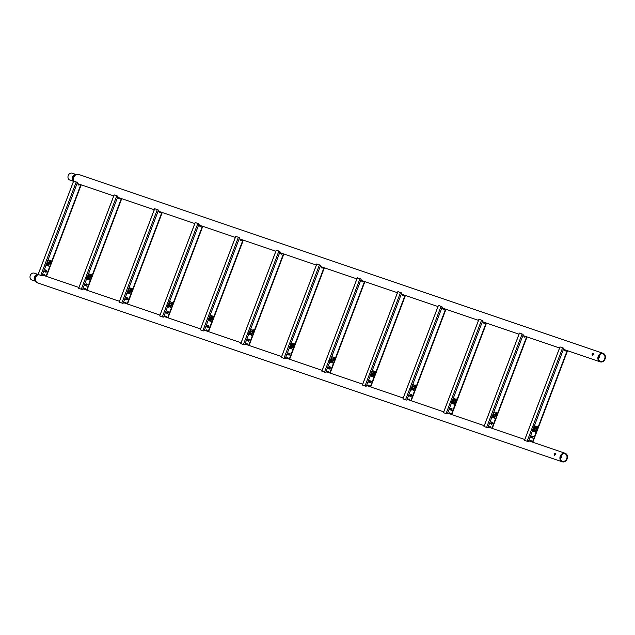 <?xml version="1.0" encoding="UTF-8"?>
<svg xmlns="http://www.w3.org/2000/svg" width="635" height="635" viewBox="0 0 635 635"><rect width="100%" height="100%" fill="white"/><g stroke="black" fill="none" stroke-linecap="round" stroke-linejoin="round"><path stroke-width="0.95" d="M592.606 355.608L592.439 354.282L593.503 353.37M592.034 354.124L593.328 353.235L593.408 354.592L592.384 355.592L592.034 354.124M599.694 355.838L598.797 358.077M598.321 357.791L599.861 357.164L599.488 355.687L598.654 356.314M72.271 173.252A3.612 2.961 108.8 0 0 72.152 173.212A3.612 2.961 108.8 0 0 68.215 175.601A3.612 2.961 108.8 0 0 69.707 179.999A3.612 2.961 108.8 0 0 69.826 180.038A3.612 2.961 108.8 0 0 69.945 180.078M603.059 353.893A3.969 3.254 108.8 0 0 602.933 353.846A3.969 3.254 108.8 0 0 598.599 356.473A3.969 3.254 108.8 0 0 600.242 361.307A3.969 3.254 108.8 0 0 600.369 361.355A3.969 3.254 108.8 0 0 604.703 358.727A3.969 3.254 108.8 0 0 603.059 353.893M600.051 361.807A4.501 3.691 108.8 0 0 600.194 361.863A4.501 3.691 108.8 0 0 605.115 358.886A4.501 3.691 108.8 0 0 603.25 353.393A4.501 3.691 108.8 0 0 603.107 353.338A4.501 3.691 108.8 0 0 598.186 356.322A4.501 3.691 108.8 0 0 600.051 361.807M554.649 455.533L554.482 454.208L555.546 453.295M554.069 454.049L555.371 453.16L555.45 454.517L554.426 455.517L554.069 454.049M561.737 455.763L560.84 458.002M560.364 457.716L561.904 457.089L561.53 455.612L560.697 456.24M34.314 273.177A3.612 2.961 108.8 0 0 34.195 273.137A3.612 2.961 108.8 0 0 30.258 275.526A3.612 2.961 108.8 0 0 31.75 279.924A3.612 2.961 108.8 0 0 31.869 279.964A3.612 2.961 108.8 0 0 31.988 280.003M565.102 453.819A3.969 3.254 108.8 0 0 564.975 453.771A3.969 3.254 108.8 0 0 560.642 456.398A3.969 3.254 108.8 0 0 562.285 461.24A3.969 3.254 108.8 0 0 562.412 461.28A3.969 3.254 108.8 0 0 566.745 458.653A3.969 3.254 108.8 0 0 565.102 453.819M562.094 461.732A4.501 3.691 108.8 0 0 562.237 461.788A4.501 3.691 108.8 0 0 567.158 458.811A4.501 3.691 108.8 0 0 565.293 453.319A4.501 3.691 108.8 0 0 565.15 453.263A4.501 3.691 108.8 0 0 560.229 456.247A4.501 3.691 108.8 0 0 562.094 461.732M531.717 441.865L531.344 440.976A1.072 0.873 108.8 0 0 530.296 440.563L528.471 441.389L532.503 430.768A1.421 1.159 -71.2 0 1 534.13 428.815A1.421 1.159 -71.2 0 1 534.805 429.816M533.202 429.951A1.032 0.849 -71.2 0 1 534.773 430.578A1.032 0.849 -71.2 0 1 533.202 429.951M534.305 430.395A0.516 0.421 -71.2 0 1 533.519 430.078A0.516 0.421 -71.2 0 1 534.305 430.395M536.48 427.807A1.032 0.849 -71.2 0 1 538.051 428.434A1.032 0.849 -71.2 0 1 536.48 427.807M537.583 428.252A0.516 0.421 -71.2 0 1 536.797 427.934A0.516 0.421 -71.2 0 1 537.583 428.252M535.456 430.459L535.257 431.26L535.424 430.466M534.17 427.355L534.424 426.609M534.368 431.117A1.421 1.159 -71.2 0 1 532.503 430.768L533.757 427.466A1.206 0.992 108.8 0 0 535.686 427.506A1.206 0.992 108.8 0 0 534.241 426.204A1.206 0.992 108.8 0 0 533.757 427.466L563.721 348.583L564.523 350.456A1.072 0.873 -71.2 0 0 565.571 350.869L566.595 350.409M532.956 436.126L533.313 436.737L532.503 436.531L532.781 437.832L532.233 438.126L532.368 436.475L532.892 436.324M531.971 437.523L532.781 437.832L532.233 438.126M531.424 437.523L530.876 437.523L531.932 435.769L531.281 437.467L531.757 437.658M564.848 350.845A1.072 0.873 108.8 0 0 565.277 350.774L566.309 350.306M530.725 440.492A1.072 0.873 -71.2 0 1 531.05 440.881L531.431 441.762M563.491 348.131L560.014 346.924L524.526 440.357L527.995 441.563M536.289 431.927A1.206 0.992 108.8 0 0 536.194 429.863A1.206 0.992 108.8 0 0 535.337 432.117A1.206 0.992 108.8 0 0 536.289 431.927L532.424 442.103M537.647 428.974A1.421 1.159 -71.2 0 1 535.821 427.561A1.421 1.159 -71.2 0 1 538.083 427.672M532.852 436.086L533.313 436.737M532.36 436.483L532.781 436.285L532.487 436.745M532.344 436.689L532.805 437.515M532.662 437.459L532.09 438.079M524.526 440.357L524.939 440.515L524.526 440.357M491.188 428.038L490.807 427.157A1.072 0.873 108.8 0 0 489.76 426.736L487.942 427.561L491.974 416.949A1.421 1.159 -71.2 0 1 493.593 414.988A1.421 1.159 -71.2 0 1 494.276 415.996M492.673 416.123A1.032 0.849 -71.2 0 1 494.244 416.75A1.032 0.849 -71.2 0 1 492.673 416.123M493.776 416.568A0.516 0.421 -71.2 0 1 492.99 416.258A0.516 0.421 -71.2 0 1 493.776 416.568M495.951 413.98A1.032 0.849 -71.2 0 1 497.522 414.607A1.032 0.849 -71.2 0 1 495.951 413.98M497.054 414.425A0.516 0.421 -71.2 0 1 496.268 414.115A0.516 0.421 -71.2 0 1 497.054 414.425M494.641 417.378L495.022 416.655L494.657 417.401M493.641 413.528L494.022 412.806L493.657 413.552M493.832 417.29A1.421 1.159 -71.2 0 1 491.974 416.949L493.228 413.639A1.206 0.992 108.8 0 0 495.149 413.687A1.206 0.992 108.8 0 0 493.705 412.385A1.206 0.992 108.8 0 0 493.228 413.639L523.192 334.764L523.994 336.629A1.072 0.873 -71.2 0 0 525.042 337.05L526.066 336.582M492.427 422.299L492.784 422.918L491.974 422.712L492.252 424.013L491.704 424.299L491.419 423.815L492.109 423.966L491.831 422.656L492.395 422.513M491.442 423.704L492.252 424.013L491.704 424.299M490.895 423.696L490.339 423.704L491.538 421.997L490.744 423.648L491.228 423.831M524.319 337.018A1.072 0.873 108.8 0 0 524.748 336.947L525.78 336.486M490.188 426.664A1.072 0.873 -71.2 0 1 490.522 427.053L490.895 427.942M522.962 334.312L519.486 333.097L483.997 426.529L487.466 427.736M495.76 418.1A1.206 0.992 108.8 0 0 495.657 416.044A1.206 0.992 108.8 0 0 494.8 418.298A1.206 0.992 108.8 0 0 495.76 418.1L491.895 428.284M497.11 415.147A1.421 1.159 -71.2 0 1 495.292 413.742A1.421 1.159 -71.2 0 1 497.554 413.853M492.323 422.267L492.784 422.918M491.823 422.664L492.363 422.497L491.958 422.918M491.815 422.87L492.276 423.688M492.133 423.64L491.561 424.251M483.997 426.529L484.402 426.688M450.659 414.218L450.278 413.329A1.072 0.873 108.8 0 0 449.231 412.917L447.413 413.742L451.445 403.122A1.421 1.159 -71.2 0 1 453.065 401.169A1.421 1.159 -71.2 0 1 453.747 402.169M452.144 402.304A1.032 0.849 -71.2 0 1 453.715 402.931A1.032 0.849 -71.2 0 1 452.144 402.304M453.247 402.749A0.516 0.421 -71.2 0 1 452.461 402.439A0.516 0.421 -71.2 0 1 453.247 402.749M455.422 400.161A1.032 0.849 -71.2 0 1 456.994 400.788A1.032 0.849 -71.2 0 1 455.422 400.161M456.525 400.606A0.516 0.421 -71.2 0 1 455.739 400.288A0.516 0.421 -71.2 0 1 456.525 400.606M454.112 403.558L454.493 402.836L454.128 403.582M453.112 399.709L453.366 398.97M453.303 403.471A1.421 1.159 -71.2 0 1 451.445 403.122L452.699 399.82A1.206 0.992 108.8 0 0 454.62 399.859A1.206 0.992 108.8 0 0 453.176 398.558A1.206 0.992 108.8 0 0 452.699 399.82L482.663 320.937L483.457 322.81A1.072 0.873 -71.2 0 0 484.505 323.231L485.537 322.763M451.89 408.48L452.255 409.099L451.437 408.892L451.723 410.186L451.175 410.48L450.882 409.996L451.58 410.147L451.302 408.829L451.866 408.686M450.906 409.877L451.723 410.186L451.175 410.48M450.358 409.877L449.882 409.686L451.009 408.178L450.215 409.829L450.699 410.012M483.791 323.199A1.072 0.873 108.8 0 0 484.219 323.128L485.251 322.659M449.659 412.845A1.072 0.873 -71.2 0 1 449.993 413.234L450.366 414.123M482.425 320.484L478.957 319.278L443.468 412.71L446.937 413.917M455.224 404.281A1.206 0.992 108.8 0 0 455.128 402.217A1.206 0.992 108.8 0 0 454.271 404.479A1.206 0.992 108.8 0 0 455.224 404.281L451.358 414.457M456.581 401.328A1.421 1.159 -71.2 0 1 454.763 399.915A1.421 1.159 -71.2 0 1 457.025 400.026M451.795 408.448L452.255 409.099M451.279 409.051L451.747 409.869M451.596 409.821L451.033 410.432M443.468 412.71L443.873 412.869M410.131 400.399L409.75 399.51A1.072 0.873 108.8 0 0 408.702 399.09L406.876 399.915L410.916 389.303A1.421 1.159 -71.2 0 1 412.536 387.35A1.421 1.159 -71.2 0 1 413.218 388.35M411.607 388.485A1.032 0.849 -71.2 0 1 413.187 389.112A1.032 0.849 -71.2 0 1 411.607 388.485M412.718 388.93A0.516 0.421 -71.2 0 1 411.932 388.612A0.516 0.421 -71.2 0 1 412.718 388.93M414.885 386.334A1.032 0.849 -71.2 0 1 416.457 386.961A1.032 0.849 -71.2 0 1 414.885 386.334M415.988 386.778A0.516 0.421 -71.2 0 1 415.203 386.469A0.516 0.421 -71.2 0 1 415.988 386.778M413.583 389.739L413.829 388.993M412.583 385.882L412.829 385.143M412.774 389.652A1.421 1.159 -71.2 0 1 410.916 389.303L412.171 386.001A1.206 0.992 108.8 0 0 414.091 386.04A1.206 0.992 108.8 0 0 412.647 384.739A1.206 0.992 108.8 0 0 412.171 386.001L442.135 307.118L442.928 308.983A1.072 0.873 -71.2 0 0 443.976 309.404L445.008 308.935M411.361 394.652L411.718 395.272L410.908 395.065L411.194 396.367L410.647 396.661L410.353 396.176L411.051 396.319L411.17 394.811M410.377 396.057L411.194 396.367L410.647 396.661M409.829 396.049L409.281 396.057L410.337 394.303L409.686 396.002L410.162 396.184M443.262 309.38A1.072 0.873 108.8 0 0 443.69 309.308L444.714 308.84M409.131 399.018A1.072 0.873 -71.2 0 1 409.456 399.415L409.837 400.296M441.897 306.665L438.428 305.459L402.939 398.883L406.408 400.09M414.695 390.462A1.206 0.992 108.8 0 0 414.599 388.398A1.206 0.992 108.8 0 0 413.742 390.652A1.206 0.992 108.8 0 0 414.695 390.462L410.829 400.637M416.052 387.501A1.421 1.159 -71.2 0 1 414.226 386.096A1.421 1.159 -71.2 0 1 416.497 386.207M411.266 394.621L411.718 395.272M410.75 395.224L411.21 396.042M411.067 395.994L410.496 396.605M402.939 398.883L403.336 399.05M369.594 386.572L369.221 385.691A1.072 0.873 108.8 0 0 368.173 385.27L366.347 386.096L370.38 375.483A1.421 1.159 -71.2 0 1 372.007 373.523A1.421 1.159 -71.2 0 1 372.689 374.531M371.078 374.658A1.032 0.849 -71.2 0 1 372.65 375.285A1.032 0.849 -71.2 0 1 371.078 374.658M372.181 375.102A0.516 0.421 -71.2 0 1 371.396 374.793A0.516 0.421 -71.2 0 1 372.181 375.102M374.356 372.515A1.032 0.849 -71.2 0 1 375.928 373.142A1.032 0.849 -71.2 0 1 374.356 372.515M375.46 372.959A0.516 0.421 -71.2 0 1 374.674 372.65A0.516 0.421 -71.2 0 1 375.46 372.959M373.332 375.166L373.134 375.968L373.301 375.174M372.046 372.062L372.3 371.324M372.245 375.825A1.421 1.159 -71.2 0 1 370.38 375.483L371.634 372.173A1.206 0.992 108.8 0 0 373.563 372.221A1.206 0.992 108.8 0 0 372.118 370.919A1.206 0.992 108.8 0 0 371.634 372.173L401.598 293.291L402.399 295.164A1.072 0.873 -71.2 0 0 403.447 295.585L404.479 295.116M370.832 380.833L371.189 381.452L370.38 381.246L370.657 382.548L370.11 382.834L369.824 382.349L370.522 382.5L370.245 381.183L370.776 381.032M369.848 382.238L370.657 382.548L370.11 382.834M369.3 382.23L368.752 382.238L369.808 380.476L369.157 382.183L369.633 382.365M402.733 295.553A1.072 0.873 108.8 0 0 403.154 295.481L404.185 295.021M368.602 385.199A1.072 0.873 -71.2 0 1 368.927 385.588L369.308 386.477M401.368 292.838L397.899 291.632L362.402 385.064L365.879 386.27M374.166 376.634A1.206 0.992 108.8 0 0 374.071 374.571A1.206 0.992 108.8 0 0 373.213 376.833A1.206 0.992 108.8 0 0 374.166 376.634L370.3 386.81M375.523 373.682A1.421 1.159 -71.2 0 1 373.697 372.277A1.421 1.159 -71.2 0 1 375.96 372.38M370.737 380.802L371.189 381.452M370.237 381.198L370.657 380.992L370.364 381.452M370.221 381.405L370.681 382.222M370.538 382.175L369.967 382.786M362.402 385.064L362.807 385.223M329.065 372.753L328.692 371.864A1.072 0.873 108.8 0 0 327.644 371.451L325.818 372.277L329.851 361.656A1.421 1.159 -71.2 0 1 331.478 359.704A1.421 1.159 -71.2 0 1 332.153 360.704M330.549 360.839A1.032 0.849 -71.2 0 1 332.121 361.466A1.032 0.849 -71.2 0 1 330.549 360.839M331.653 361.283A0.516 0.421 -71.2 0 1 330.867 360.966A0.516 0.421 -71.2 0 1 331.653 361.283M333.827 358.696A1.032 0.849 -71.2 0 1 335.399 359.323A1.032 0.849 -71.2 0 1 333.827 358.696M334.931 359.14A0.516 0.421 -71.2 0 1 334.145 358.823A0.516 0.421 -71.2 0 1 334.931 359.14M332.518 362.093L332.899 361.371L332.542 362.109M331.518 358.243L331.899 357.513L331.541 358.259M331.708 362.006A1.421 1.159 -71.2 0 1 329.851 361.656L331.105 358.354A1.206 0.992 108.8 0 0 333.034 358.394A1.206 0.992 108.8 0 0 331.581 357.092A1.206 0.992 108.8 0 0 331.105 358.354L361.069 279.471L361.871 281.345A1.072 0.873 -71.2 0 0 362.918 281.757L363.942 281.297M330.303 367.014L330.66 367.625L329.851 367.419L330.129 368.721L329.581 369.014L329.295 368.53L329.986 368.673L329.716 367.363L330.351 367.03L329.716 367.363M330.271 367.22L329.835 367.625M329.319 368.411L330.129 368.721L329.581 369.014M328.771 368.411L328.295 368.221L329.414 366.712L328.62 368.356L329.105 368.546M362.196 281.734A1.072 0.873 108.8 0 0 362.625 281.662L363.657 281.194M328.065 371.38A1.072 0.873 -71.2 0 1 328.398 371.769L328.779 372.65M360.839 279.019L357.362 277.812L321.874 371.245L325.342 372.451M333.637 362.815A1.206 0.992 108.8 0 0 333.542 360.751A1.206 0.992 108.8 0 0 332.684 363.006A1.206 0.992 108.8 0 0 333.637 362.815L329.771 372.991M334.986 359.862A1.421 1.159 -71.2 0 1 333.169 358.45A1.421 1.159 -71.2 0 1 335.431 358.561M330.2 366.974L330.66 367.625M329.692 367.578L330.152 368.403M330.01 368.348L329.438 368.967M321.874 371.245L322.278 371.404M288.536 358.926L288.155 358.045A1.072 0.873 108.8 0 0 287.107 357.624L285.29 358.45L289.322 347.837A1.421 1.159 -71.2 0 1 290.941 345.877A1.421 1.159 -71.2 0 1 291.624 346.885M290.02 347.012A1.032 0.849 -71.2 0 1 291.592 347.639A1.032 0.849 -71.2 0 1 290.02 347.012M291.124 347.456A0.516 0.421 -71.2 0 1 290.338 347.147A0.516 0.421 -71.2 0 1 291.124 347.456M293.299 344.868A1.032 0.849 -71.2 0 1 294.87 345.496A1.032 0.849 -71.2 0 1 293.299 344.868M294.402 345.313A0.516 0.421 -71.2 0 1 293.616 345.003A0.516 0.421 -71.2 0 1 294.402 345.313M291.989 348.266L292.37 347.543L292.005 348.29M290.989 344.416L291.243 343.678M291.179 348.178A1.421 1.159 -71.2 0 1 289.322 347.837L290.576 344.527A1.206 0.992 108.8 0 0 292.497 344.575A1.206 0.992 108.8 0 0 291.052 343.273A1.206 0.992 108.8 0 0 290.576 344.527L320.54 265.652L321.342 267.518A1.072 0.873 -71.2 0 0 322.382 267.938L323.413 267.47M289.766 353.187L290.131 353.806L289.322 353.6L289.6 354.901L289.052 355.187L288.758 354.703L289.457 354.854L289.179 353.544L289.743 353.401M288.79 354.592L289.6 354.901L289.052 355.187M288.234 354.584L287.687 354.592L288.885 352.885L288.092 354.536L288.576 354.719M321.667 267.906A1.072 0.873 108.8 0 0 322.096 267.835L323.128 267.375M287.536 357.553A1.072 0.873 -71.2 0 1 287.869 357.942L288.242 358.831M320.302 265.2L316.833 263.985L281.345 357.418L284.813 358.624M293.1 348.988A1.206 0.992 108.8 0 0 293.005 346.932A1.206 0.992 108.8 0 0 292.148 349.186A1.206 0.992 108.8 0 0 293.1 348.988L289.235 359.172M294.457 346.035A1.421 1.159 -71.2 0 1 292.64 344.63A1.421 1.159 -71.2 0 1 294.902 344.741M289.671 353.155L290.131 353.806M289.171 353.552L289.711 353.385L289.306 353.806M289.155 353.758L289.623 354.576M289.481 354.528L288.909 355.14M281.345 357.418L281.749 357.576M248.007 345.107L247.626 344.218A1.072 0.873 108.8 0 0 246.578 343.805L244.761 344.63L248.793 334.01A1.421 1.159 -71.2 0 1 250.412 332.057A1.421 1.159 -71.2 0 1 251.095 333.058M249.491 333.192A1.032 0.849 -71.2 0 1 251.063 333.82A1.032 0.849 -71.2 0 1 249.491 333.192M250.595 333.637A0.516 0.421 -71.2 0 1 249.809 333.319A0.516 0.421 -71.2 0 1 250.595 333.637M252.762 331.049A1.032 0.849 -71.2 0 1 254.341 331.676A1.032 0.849 -71.2 0 1 252.762 331.049M253.873 331.494A0.516 0.421 -71.2 0 1 253.087 331.176A0.516 0.421 -71.2 0 1 253.873 331.494M251.46 334.447L251.714 333.708M250.738 329.851L250.539 330.652L250.714 329.851M250.65 334.359A1.421 1.159 -71.2 0 1 248.793 334.01L250.047 330.708A1.206 0.992 108.8 0 0 251.968 330.748A1.206 0.992 108.8 0 0 250.523 329.446A1.206 0.992 108.8 0 0 250.047 330.708L280.011 251.825L280.805 253.698A1.072 0.873 -71.2 0 0 281.853 254.111L282.885 253.651M249.237 339.368L249.595 339.987L248.785 339.773L249.071 341.074L248.523 341.368L248.229 340.884L248.928 341.027L249.047 339.519M248.253 340.765L249.071 341.074L248.523 341.368M247.706 340.765L247.158 340.765L248.214 339.011L247.563 340.717L248.047 340.9M281.138 254.087A1.072 0.873 108.8 0 0 281.567 254.016L282.591 253.548M247.007 343.733A1.072 0.873 -71.2 0 1 247.34 344.122L247.713 345.011M279.773 251.373L276.304 250.166L240.816 343.599L244.284 344.805M252.571 335.169A1.206 0.992 108.8 0 0 252.476 333.105A1.206 0.992 108.8 0 0 251.619 335.359A1.206 0.992 108.8 0 0 252.571 335.169L248.706 345.345M253.929 332.216A1.421 1.159 -71.2 0 1 252.111 330.803A1.421 1.159 -71.2 0 1 254.373 330.914M249.142 339.336L249.595 339.987M248.626 339.931L249.095 340.757M248.944 340.709L248.372 341.32M240.816 343.599L241.213 343.757M207.47 331.287L207.097 330.398A1.072 0.873 108.8 0 0 206.05 329.978L204.224 330.803L208.256 320.191A1.421 1.159 -71.2 0 1 209.883 318.238A1.421 1.159 -71.2 0 1 210.566 319.238M208.955 319.365A1.032 0.849 -71.2 0 1 210.526 320A1.032 0.849 -71.2 0 1 208.955 319.365M210.058 319.818A0.516 0.421 -71.2 0 1 209.272 319.5A0.516 0.421 -71.2 0 1 210.058 319.818M212.233 317.222A1.032 0.849 -71.2 0 1 213.804 317.849A1.032 0.849 -71.2 0 1 212.233 317.222M213.336 317.667A0.516 0.421 -71.2 0 1 212.55 317.357A0.516 0.421 -71.2 0 1 213.336 317.667M211.209 319.881L211.01 320.683L211.177 319.881M210.209 316.032L210.01 316.825L210.177 316.032M210.121 320.54A1.421 1.159 -71.2 0 1 208.256 320.191L209.518 316.889A1.206 0.992 108.8 0 0 211.439 316.928A1.206 0.992 108.8 0 0 209.994 315.627A1.206 0.992 108.8 0 0 209.518 316.889L239.482 238.006L240.276 239.871A1.072 0.873 -71.2 0 0 241.324 240.292L242.356 239.824M208.709 325.541L209.066 326.16L208.256 325.953L208.534 327.255L207.986 327.549L207.701 327.065L208.399 327.208L208.121 325.898L208.653 325.747M207.724 326.946L208.534 327.255L207.986 327.549M207.177 326.938L206.629 326.946L207.685 325.191L207.034 326.89L207.51 327.073M240.609 240.268A1.072 0.873 108.8 0 0 241.038 240.197L242.062 239.728M206.478 329.906A1.072 0.873 -71.2 0 1 206.804 330.303L207.185 331.184M239.244 237.553L235.775 236.347L200.279 329.771L203.756 330.978M212.042 321.35A1.206 0.992 108.8 0 0 211.947 319.286A1.206 0.992 108.8 0 0 211.09 321.54A1.206 0.992 108.8 0 0 212.042 321.35L208.177 331.526M213.4 318.389A1.421 1.159 -71.2 0 1 211.574 316.984A1.421 1.159 -71.2 0 1 213.844 317.095M208.613 325.509L209.066 326.16M208.113 325.906L208.534 325.707L208.24 326.16M208.097 326.112L208.558 326.93M208.415 326.882L207.843 327.493M200.279 329.771L200.684 329.938M166.941 317.46L166.568 316.579A1.072 0.873 108.8 0 0 165.521 316.159L163.695 316.984L167.727 306.372A1.421 1.159 -71.2 0 1 169.355 304.411A1.421 1.159 -71.2 0 1 170.029 305.411M168.426 305.546A1.032 0.849 -71.2 0 1 169.997 306.173A1.032 0.849 -71.2 0 1 168.426 305.546M169.529 305.991A0.516 0.421 -71.2 0 1 168.743 305.681A0.516 0.421 -71.2 0 1 169.529 305.991M171.704 303.403A1.032 0.849 -71.2 0 1 173.276 304.03A1.032 0.849 -71.2 0 1 171.704 303.403M172.807 303.847A0.516 0.421 -71.2 0 1 172.022 303.538A0.516 0.421 -71.2 0 1 172.807 303.847M170.394 306.8L170.648 306.062M169.394 302.951L169.775 302.228L169.418 302.974M169.593 306.713A1.421 1.159 -71.2 0 1 167.727 306.372L168.981 303.062A1.206 0.992 108.8 0 0 170.91 303.109A1.206 0.992 108.8 0 0 169.466 301.808A1.206 0.992 108.8 0 0 168.981 303.062L198.945 224.179L199.747 226.052A1.072 0.873 -71.2 0 0 200.795 226.473L201.819 226.004M168.18 311.721L168.537 312.341L167.727 312.134L168.005 313.436L167.457 313.722L167.172 313.238L167.862 313.388L167.592 312.071L168.227 311.737L167.711 312.341M168.148 311.928L167.584 312.087M167.195 313.126L168.005 313.436L167.457 313.722M166.648 313.118L166.1 313.126L167.156 311.364L166.505 313.071L166.981 313.253M200.073 226.441A1.072 0.873 108.8 0 0 200.501 226.37L201.533 225.901M165.949 316.087A1.072 0.873 -71.2 0 1 166.275 316.476L166.656 317.365M198.715 223.726L195.247 222.52L159.75 315.952L163.219 317.159M171.513 307.523A1.206 0.992 108.8 0 0 171.418 305.459A1.206 0.992 108.8 0 0 170.561 307.721A1.206 0.992 108.8 0 0 171.513 307.523L167.648 317.698M172.871 304.57A1.421 1.159 -71.2 0 1 171.045 303.165A1.421 1.159 -71.2 0 1 173.307 303.268M168.077 311.69L168.537 312.341M168.005 311.88L167.584 312.079L168.005 311.88M167.569 312.293L168.029 313.111M167.886 313.063L167.315 313.674M159.75 315.952L160.155 316.111M126.413 303.641L126.032 302.752A1.072 0.873 108.8 0 0 124.984 302.339L123.166 303.157L127.198 292.544A1.421 1.159 -71.2 0 1 128.818 290.592A1.421 1.159 -71.2 0 1 129.5 291.592M127.897 291.727A1.032 0.849 -71.2 0 1 129.469 292.354A1.032 0.849 -71.2 0 1 127.897 291.727M129 292.171A0.516 0.421 -71.2 0 1 128.214 291.854A0.516 0.421 -71.2 0 1 129 292.171M131.175 289.584A1.032 0.849 -71.2 0 1 132.747 290.211A1.032 0.849 -71.2 0 1 131.175 289.584M132.278 290.028A0.516 0.421 -71.2 0 1 131.493 289.711A0.516 0.421 -71.2 0 1 132.278 290.028M129.865 292.981L130.246 292.251L129.889 292.997M128.865 289.131L129.119 288.385M129.056 292.894A1.421 1.159 -71.2 0 1 127.198 292.544L128.453 289.242A1.206 0.992 108.8 0 0 130.373 289.282A1.206 0.992 108.8 0 0 128.929 287.98A1.206 0.992 108.8 0 0 128.453 289.242L158.417 210.36L159.218 212.233A1.072 0.873 -71.2 0 0 160.266 212.646L161.29 212.185M127.651 297.902L128.008 298.513L127.198 298.307L127.476 299.609L126.929 299.903L126.643 299.418L127.333 299.561L127.056 298.252L127.619 298.109M126.667 299.299L127.476 299.609L126.929 299.903M126.119 299.299L125.563 299.299L126.762 297.601L125.968 299.244L126.452 299.434M159.544 212.622A1.072 0.873 108.8 0 0 159.972 212.55L161.004 212.082M125.412 302.268A1.072 0.873 -71.2 0 1 125.746 302.657L126.119 303.538M158.186 209.907L154.71 208.701L119.221 302.133L122.69 303.339M130.985 293.703A1.206 0.992 108.8 0 0 130.881 291.64A1.206 0.992 108.8 0 0 130.024 293.894A1.206 0.992 108.8 0 0 130.985 293.703L127.119 303.879M132.334 290.751A1.421 1.159 -71.2 0 1 130.516 289.338A1.421 1.159 -71.2 0 1 132.778 289.449M127.548 297.863L128.008 298.513M127.048 298.26L127.587 298.101L127.183 298.513M127.04 298.466L127.5 299.291M127.357 299.236L126.786 299.847M119.221 302.133L119.626 302.292M85.884 289.814L85.503 288.933A1.072 0.873 108.8 0 0 84.455 288.512L82.637 289.338L86.67 278.725A1.421 1.159 -71.2 0 1 88.289 276.765A1.421 1.159 -71.2 0 1 88.971 277.773M87.368 277.9A1.032 0.849 -71.2 0 1 88.94 278.527A1.032 0.849 -71.2 0 1 87.368 277.9M88.471 278.344A0.516 0.421 -71.2 0 1 87.686 278.035A0.516 0.421 -71.2 0 1 88.471 278.344M90.646 275.757A1.032 0.849 -71.2 0 1 92.218 276.384A1.032 0.849 -71.2 0 1 90.646 275.757M91.75 276.201A0.516 0.421 -71.2 0 1 90.964 275.892A0.516 0.421 -71.2 0 1 91.75 276.201M89.614 278.416L89.416 279.209L89.591 278.416M88.614 274.558L88.416 275.36L88.59 274.566M88.527 279.067A1.421 1.159 -71.2 0 1 86.67 278.725L87.924 275.415A1.206 0.992 108.8 0 0 89.845 275.463A1.206 0.992 108.8 0 0 88.4 274.161A1.206 0.992 108.8 0 0 87.924 275.415L117.888 196.54L118.681 198.406A1.072 0.873 -71.2 0 0 119.729 198.826L120.761 198.358M87.114 284.075L87.479 284.694L86.662 284.488L86.947 285.79L86.4 286.075L86.106 285.591L86.804 285.742L86.924 284.234M86.13 285.48L86.947 285.79L86.4 286.075M85.582 285.472L85.106 285.282L86.233 283.774L85.439 285.425L85.923 285.607M119.015 198.795A1.072 0.873 108.8 0 0 119.443 198.723L120.475 198.263M84.884 288.441A1.072 0.873 -71.2 0 1 85.217 288.83L85.59 289.719M117.65 196.08L114.181 194.874L78.692 288.306L82.161 289.512M90.448 279.876A1.206 0.992 108.8 0 0 90.353 277.82A1.206 0.992 108.8 0 0 89.495 280.075A1.206 0.992 108.8 0 0 90.448 279.876L86.582 290.06M91.805 276.923A1.421 1.159 -71.2 0 1 89.987 275.519A1.421 1.159 -71.2 0 1 92.25 275.63M87.019 284.043L87.479 284.694M86.503 284.647L86.971 285.464M86.82 285.417L86.257 286.028M78.692 288.306L79.097 288.465M45.355 275.995L44.974 275.106A1.072 0.873 108.8 0 0 43.926 274.693L42.108 275.519L46.141 264.898A1.421 1.159 -71.2 0 1 47.76 262.946A1.421 1.159 -71.2 0 1 48.443 263.946M46.831 264.081A1.032 0.849 -71.2 0 1 48.411 264.708A1.032 0.849 -71.2 0 1 46.831 264.081M47.942 264.525A0.516 0.421 -71.2 0 1 47.157 264.208A0.516 0.421 -71.2 0 1 47.942 264.525M50.109 261.938A1.032 0.849 -71.2 0 1 51.681 262.565A1.032 0.849 -71.2 0 1 50.109 261.938M51.213 262.382A0.516 0.421 -71.2 0 1 50.427 262.065A0.516 0.421 -71.2 0 1 51.213 262.382M49.086 264.589L48.887 265.39L49.054 264.597M48.085 260.739L47.887 261.541L48.054 260.739M47.998 265.247A1.421 1.159 -71.2 0 1 46.141 264.898L47.395 261.596A1.206 0.992 108.8 0 0 49.316 261.636A1.206 0.992 108.8 0 0 47.871 260.334A1.206 0.992 108.8 0 0 47.395 261.596L77.359 182.713L78.153 184.587A1.072 0.873 -71.2 0 0 79.2 184.999L80.232 184.539M46.585 270.256L46.942 270.867L46.133 270.661L46.418 271.963L45.871 272.256L45.577 271.772L46.276 271.915L45.998 270.605L46.633 270.272L45.998 270.605M46.395 270.407L46.117 270.875M45.601 271.653L46.418 271.963L45.871 272.256M45.053 271.653L44.506 271.653L45.561 269.899L44.91 271.605L45.387 271.788M78.486 184.975A1.072 0.873 108.8 0 0 78.915 184.904L79.939 184.436M44.355 274.622A1.072 0.873 -71.2 0 1 44.68 275.011L45.061 275.892M77.121 182.261L73.652 181.054L38.163 274.487L41.632 275.693M49.919 266.057A1.206 0.992 108.8 0 0 49.824 263.993A1.206 0.992 108.8 0 0 48.966 266.248A1.206 0.992 108.8 0 0 49.919 266.057L46.053 276.233M51.276 263.104A1.421 1.159 -71.2 0 1 49.451 261.691A1.421 1.159 -71.2 0 1 51.721 261.803M46.49 270.224L46.942 270.867M45.974 270.82L46.434 271.645M46.291 271.597L45.72 272.209M38.163 274.487L38.568 274.645L38.163 274.487M73.462 181.197A3.612 2.961 -71.2 0 1 72.39 177.101A3.612 2.961 -71.2 0 1 75.74 174.522M73.604 181.062A4.437 3.635 -71.2 0 1 76.867 174.339L75.414 174.569A3.675 3.016 108.8 0 0 72.612 177.181A3.675 3.016 108.8 0 0 73.231 180.951L73.525 181.261M78.803 174.538A4.501 3.691 108.8 0 0 78.661 174.482A4.501 3.691 108.8 0 0 74.47 176.093A4.501 3.691 108.8 0 0 73.779 181.094M603.107 353.338L78.661 174.482L76.867 174.339A4.437 3.635 -71.2 0 1 77.803 174.323M35.504 281.122A3.612 2.961 -71.2 0 1 34.433 277.027A3.612 2.961 -71.2 0 1 37.782 274.447M38.148 274.383L37.449 274.495A3.675 3.016 108.8 0 0 34.655 277.106A3.675 3.016 108.8 0 0 35.274 280.876L36.29 281.956A4.437 3.635 -71.2 0 1 35.401 277.844A4.437 3.635 -71.2 0 1 38.148 274.479L38.56 274.645M38.314 274.55A4.501 3.691 108.8 0 0 35.481 278.797A4.501 3.691 108.8 0 0 37.648 282.885A4.501 3.691 108.8 0 0 37.798 282.932A4.501 3.691 108.8 0 0 37.941 282.98M37.02 282.535A4.437 3.635 -71.2 0 1 36.29 281.956L37.798 282.932L562.237 461.788M534.511 429.387A1.159 0.952 108.8 0 0 532.844 429.824A1.159 0.952 108.8 0 0 533.86 431.276M533.789 430.736A0.643 0.524 108.8 0 0 534.122 429.768M537.789 427.236A1.159 0.952 108.8 0 0 536.123 427.68A1.159 0.952 108.8 0 0 537.139 429.133M537.067 428.593A0.643 0.524 108.8 0 0 537.4 427.625M534.726 427.149L534.257 427.411L534.083 426.895L534.551 426.625L534.726 427.149M537.313 429.236L536.765 430.665M567.182 350.607L538.02 427.363M527.129 441.246L562.626 347.813M533.956 429.728L533.614 430.641M493.982 415.56A1.159 0.952 108.8 0 0 492.315 415.996A1.159 0.952 108.8 0 0 493.331 417.457M493.26 416.917A0.643 0.524 108.8 0 0 493.593 415.941M497.253 413.417A1.159 0.952 108.8 0 0 495.594 413.853A1.159 0.952 108.8 0 0 496.61 415.306M496.538 414.774A0.643 0.524 108.8 0 0 496.872 413.798M496.776 415.409L496.237 416.846M526.645 336.78L497.491 413.544M486.6 427.418L522.097 333.986M493.427 415.909L493.085 416.822M453.446 401.741A1.159 0.952 108.8 0 0 451.787 402.177A1.159 0.952 108.8 0 0 452.803 403.63M452.731 403.09A0.643 0.524 108.8 0 0 453.065 402.122M456.724 399.598A1.159 0.952 108.8 0 0 455.065 400.034A1.159 0.952 108.8 0 0 456.081 401.487M456.009 400.947A0.643 0.524 108.8 0 0 456.343 399.979M453.66 399.502L453.192 399.764L453.025 399.248L453.493 398.986L453.66 399.502M456.247 401.59L455.708 403.027M486.116 322.961L456.962 399.717M446.072 413.599L481.56 320.167M452.898 402.082L452.549 402.995M412.917 387.914A1.159 0.952 108.8 0 0 411.258 388.358A1.159 0.952 108.8 0 0 412.274 389.811M412.202 389.271A0.643 0.524 108.8 0 0 412.528 388.302M416.195 385.77A1.159 0.952 108.8 0 0 414.536 386.207A1.159 0.952 108.8 0 0 415.552 387.667M415.481 387.128A0.643 0.524 108.8 0 0 415.806 386.159M414.131 389.533L413.663 389.795L413.496 389.279L413.964 389.009L414.131 389.533M413.131 385.675L412.663 385.945L412.496 385.421L412.964 385.159L413.131 385.675M415.719 387.771L415.171 389.199M445.587 309.134L416.433 385.897M405.543 399.772L441.031 306.348M412.369 388.263L412.02 389.176M372.388 374.094A1.159 0.952 108.8 0 0 370.729 374.531A1.159 0.952 108.8 0 0 371.745 375.983M371.673 375.444A0.643 0.524 108.8 0 0 371.999 374.475M375.666 371.951A1.159 0.952 108.8 0 0 374.007 372.388A1.159 0.952 108.8 0 0 375.015 373.84M374.944 373.301A0.643 0.524 108.8 0 0 375.277 372.332M372.602 371.856L372.134 372.118L371.959 371.602L372.427 371.34L372.602 371.856M375.19 373.944L374.642 375.38M405.059 295.315L375.896 372.07M365.014 385.953L400.502 292.521M371.832 374.444L371.491 375.349M331.859 360.275A1.159 0.952 108.8 0 0 330.192 360.712A1.159 0.952 108.8 0 0 331.208 362.164M331.137 361.625A0.643 0.524 108.8 0 0 331.47 360.656M335.137 358.124A1.159 0.952 108.8 0 0 333.47 358.569A1.159 0.952 108.8 0 0 334.486 360.021M334.415 359.481A0.643 0.524 108.8 0 0 334.748 358.513M334.653 360.124L334.113 361.553M364.53 281.495L335.367 358.251M324.477 372.134L359.974 278.702M331.303 360.616L330.962 361.529M291.322 346.448A1.159 0.952 108.8 0 0 289.663 346.885A1.159 0.952 108.8 0 0 290.679 348.345M290.608 347.805A0.643 0.524 108.8 0 0 290.941 346.829M294.6 344.305A1.159 0.952 108.8 0 0 292.941 344.741A1.159 0.952 108.8 0 0 293.957 346.194M293.886 345.654A0.643 0.524 108.8 0 0 294.219 344.686M291.536 344.21L291.068 344.472L290.901 343.956L291.37 343.694L291.536 344.21M294.124 346.297L293.584 347.734M323.993 267.668L294.838 344.432M283.948 358.307L319.437 264.874M290.774 346.797L290.425 347.71M250.793 332.629A1.159 0.952 108.8 0 0 249.134 333.065A1.159 0.952 108.8 0 0 250.15 334.518M250.079 333.978A0.643 0.524 108.8 0 0 250.412 333.01M254.071 330.486A1.159 0.952 108.8 0 0 252.412 330.922A1.159 0.952 108.8 0 0 253.428 332.375M253.357 331.835A0.643 0.524 108.8 0 0 253.683 330.867M252.008 334.24L251.539 334.502L251.373 333.986L251.841 333.724L252.008 334.24M253.595 332.478L253.047 333.907M283.464 253.849L254.31 330.605M243.419 344.487L278.908 251.055M250.246 332.97L249.896 333.883M210.264 318.802A1.159 0.952 108.8 0 0 208.605 319.246A1.159 0.952 108.8 0 0 209.621 320.699M209.55 320.159A0.643 0.524 108.8 0 0 209.875 319.191M213.543 316.659A1.159 0.952 108.8 0 0 211.884 317.095A1.159 0.952 108.8 0 0 212.9 318.556M212.828 318.016A0.643 0.524 108.8 0 0 213.154 317.04M213.066 318.659L212.519 320.088M242.935 240.022L213.773 316.786M202.89 330.66L238.379 237.236M209.717 319.151L209.367 320.064M169.736 304.983A1.159 0.952 108.8 0 0 168.069 305.419A1.159 0.952 108.8 0 0 169.085 306.872M169.013 306.332A0.643 0.524 108.8 0 0 169.347 305.364M173.014 302.839A1.159 0.952 108.8 0 0 171.347 303.276A1.159 0.952 108.8 0 0 172.363 304.729M172.291 304.189A0.643 0.524 108.8 0 0 172.625 303.22M170.95 306.594L170.482 306.856L170.307 306.34L170.775 306.078L170.95 306.594M172.537 304.832L171.99 306.268M202.406 226.203L173.244 302.959M162.354 316.841L197.85 223.409M169.18 305.332L168.839 306.237M129.207 291.163A1.159 0.952 108.8 0 0 127.54 291.6A1.159 0.952 108.8 0 0 128.556 293.052M128.484 292.513A0.643 0.524 108.8 0 0 128.818 291.544M132.477 289.012A1.159 0.952 108.8 0 0 130.818 289.457A1.159 0.952 108.8 0 0 131.834 290.909M131.762 290.37A0.643 0.524 108.8 0 0 132.096 289.401M129.413 288.917L128.953 289.187L128.778 288.663L129.246 288.401L129.413 288.917M132.001 291.013L131.461 292.441M161.869 212.376L132.715 289.139M121.825 303.014L157.321 209.59M128.651 291.505L128.31 292.417M88.67 277.336A1.159 0.952 108.8 0 0 87.011 277.773A1.159 0.952 108.8 0 0 88.027 279.233M87.955 278.694A0.643 0.524 108.8 0 0 88.289 277.717M91.948 275.193A1.159 0.952 108.8 0 0 90.289 275.63A1.159 0.952 108.8 0 0 91.305 277.082M91.234 276.542A0.643 0.524 108.8 0 0 91.567 275.574M91.472 277.185L90.932 278.622M121.341 198.557L92.186 275.312M81.296 289.195L116.784 195.763M88.122 277.685L87.773 278.59M48.141 263.517A1.159 0.952 108.8 0 0 46.482 263.954A1.159 0.952 108.8 0 0 47.498 265.406M47.427 264.866A0.643 0.524 108.8 0 0 47.752 263.898M51.419 261.374A1.159 0.952 108.8 0 0 49.76 261.81A1.159 0.952 108.8 0 0 50.776 263.263M50.705 262.723A0.643 0.524 108.8 0 0 51.03 261.755M50.943 263.366L50.395 264.795M80.812 184.737L51.657 261.493M40.767 275.376L76.256 181.943M47.593 263.858L47.244 264.771M69.826 180.038L73.509 181.3M600.194 361.863L564.142 349.567M559.554 348.004L523.613 335.748M519.025 334.185L483.084 321.921M478.496 320.358L442.555 308.102M437.967 306.538L402.019 294.283M397.431 292.711L361.49 280.456M356.902 278.892L320.961 266.637M316.373 265.073L280.432 252.809M275.844 251.246L239.903 238.99M235.315 237.427L199.366 225.163M194.778 223.599L158.837 211.344M154.249 209.78L118.308 197.525M113.721 195.961L77.78 183.698M72.152 173.212L75.914 174.49M31.869 279.964L35.623 281.249M565.15 453.263L529.265 441.023M524.796 439.507L488.736 427.204M484.267 425.68L448.207 413.385M443.738 411.861L407.67 399.558M403.209 398.034L367.141 385.739M362.68 384.215L326.612 371.912M322.143 370.388L286.083 358.092M281.615 356.568L245.547 344.273M241.086 342.749L205.018 330.446M200.557 328.922L164.489 316.627M160.02 315.103L123.96 302.8M119.491 301.276L83.431 288.981M78.962 287.457L42.894 275.153M34.195 273.137L37.957 274.415M533.654 430.776L534.043 429.657M536.932 428.633L537.321 427.506M534.194 427.371L534.456 426.609M567.555 350.734L538.099 428.292M537.996 428.561L532.805 442.23M559.959 346.956L524.502 440.293M524.526 440.349L524.931 440.515M533.575 430.601L533.908 429.736M493.125 416.957L493.506 415.83M496.403 414.806L496.784 413.687M527.026 336.907L497.562 414.472M497.459 414.742L492.268 428.411M519.422 333.129L483.965 426.474M493.046 416.774L493.371 415.909M452.596 403.13L452.977 402.011M455.874 400.987L456.255 399.867M453.128 399.725L453.39 398.963M486.497 323.088L457.033 400.645M456.93 400.923L451.739 414.591M478.893 319.31L443.436 412.647M452.517 402.955L452.842 402.09M412.067 389.311L412.448 388.183M415.346 387.167L415.727 386.04M413.599 389.755L413.861 388.993M412.599 385.905L412.861 385.143M445.968 309.269L416.504 386.826M416.401 387.096L411.21 400.764M438.364 305.491L402.907 398.828M411.988 389.136L412.313 388.271M371.531 375.483L371.919 374.364M374.809 373.34L375.198 372.221M372.07 372.086L372.332 371.316M405.44 295.442L375.976 373.007M375.872 373.277L370.681 386.945M397.835 291.663L362.379 385.008M371.451 375.309L371.785 374.444M331.002 361.664L331.383 360.537M334.28 359.521L334.661 358.394M364.903 281.623L335.447 359.18M335.344 359.45L330.144 373.118M357.299 277.844L321.842 371.181M330.922 361.49L331.256 360.624M290.473 347.845L290.854 346.718M293.751 345.694L294.132 344.575M291.005 344.44L291.267 343.67M324.374 267.795L294.91 345.361M294.807 345.63L289.616 359.299M316.77 264.017L281.313 357.362M290.393 347.662L290.719 346.797M249.944 334.018L250.325 332.899M253.222 331.875L253.603 330.756M251.476 334.47L251.738 333.7M283.845 253.976L254.381 331.534M254.278 331.803L249.087 345.472M276.241 250.198L240.784 343.535M249.865 333.843L250.19 332.978M209.415 320.199L209.796 319.072M212.685 318.056L213.074 316.928M243.316 240.157L213.852 317.714M213.749 317.984L208.558 331.653M235.712 236.379L200.255 329.716M209.328 320.024L209.661 319.159M168.878 306.372L169.267 305.252M172.156 304.228L172.545 303.109M170.418 306.824L170.68 306.054M202.779 226.33L173.323 303.895M173.22 304.165L168.029 317.833M195.183 222.552L159.726 315.897M168.799 306.197L169.132 305.332M128.349 292.552L128.73 291.425M131.628 290.409L132.009 289.282M128.889 289.147L129.143 288.385M162.25 212.511L132.786 290.068M132.683 290.338L127.492 304.006M154.646 208.732L119.189 302.07M128.27 292.378L128.595 291.513M87.82 278.733L88.201 277.606M91.099 276.582L91.48 275.463M121.722 198.684L92.258 276.249M92.154 276.519L86.963 290.187M114.117 194.905L78.661 288.25M87.741 278.551L88.067 277.685M47.292 264.906L47.673 263.787M50.57 262.763L50.951 261.636M81.193 184.864L51.729 262.422M51.626 262.692L46.434 276.36M73.589 181.086L38.132 274.423M47.212 264.731L47.538 263.866"/></g></svg>
